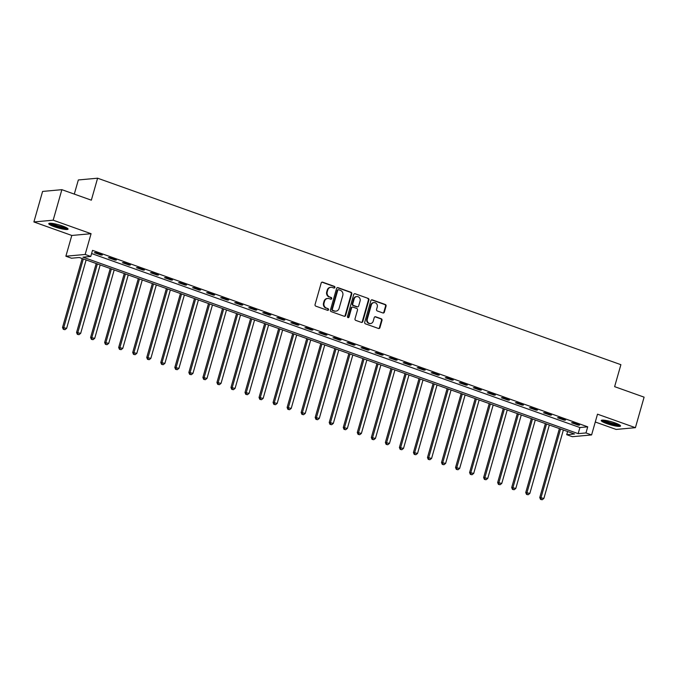 <?xml version="1.0" encoding="UTF-8"?>
<svg xmlns="http://www.w3.org/2000/svg" width="678" height="678" viewBox="0 0 678 678"><rect width="100%" height="100%" fill="white"/><g stroke="black" fill="none" stroke-linecap="round" stroke-linejoin="round"><path stroke-width="1.02" d="M334.89 287.464A0.881 0.805 84.8 0 0 334.356 286.353L322.643 282.184A1.263 1.153 84.8 0 0 321.202 282.989L315.058 304.558A1.263 1.153 84.8 0 0 315.812 306.151L327.525 310.321A0.881 0.805 84.8 0 0 328.533 309.761A0.881 0.805 84.8 0 0 328.008 308.643L326.491 308.109A4.043 3.687 84.8 0 1 324.059 303.015L324.567 301.218A4.043 3.687 84.8 0 1 329.186 298.634L330.703 299.176A0.881 0.805 84.8 0 0 331.712 298.617A0.881 0.805 84.8 0 0 331.178 297.498L329.661 296.956A4.043 3.687 84.8 0 1 327.228 291.871L327.745 290.065A4.043 3.687 84.8 0 1 332.364 287.489L333.873 288.031A0.881 0.805 84.8 0 0 334.89 287.464M333.932 288.048A0.881 0.805 84.8 0 0 333.83 286.404L322.126 282.226A1.263 1.153 84.8 0 0 321.931 282.175M327.584 310.338A0.881 0.805 84.8 0 0 327.482 308.693L326.491 308.109M330.754 299.193A0.881 0.805 84.8 0 0 330.661 297.549L329.661 296.956M614.954 422.886A10.026 1.585 -164.1 0 0 601.242 420.513A10.026 1.585 -164.1 0 0 606.827 423.631A10.026 1.585 -164.1 0 0 620.54 426.004A10.026 1.585 -164.1 0 0 614.954 422.886M62.478 226.011A10.026 1.585 -164.1 0 0 48.765 223.63A10.026 1.585 -164.1 0 0 54.35 226.749A10.026 1.585 -164.1 0 0 68.063 229.122A10.026 1.585 -164.1 0 0 62.478 226.011M382.901 312.956A1.263 1.153 84.8 0 0 384.341 312.151L386.062 306.1A1.263 1.153 84.8 0 0 385.307 304.507L372.298 299.871A1.263 1.153 84.8 0 0 370.858 300.685L364.713 322.253A1.263 1.153 84.8 0 0 365.467 323.847L378.477 328.483A1.263 1.153 84.8 0 0 379.917 327.677L382.002 320.363A1.263 1.153 84.8 0 0 381.239 318.77L375.68 316.787A1.263 1.153 84.8 0 0 374.231 317.592L373.197 321.219A3.373 3.085 84.8 0 1 370.561 323.533A3.373 3.085 84.8 0 1 367.306 319.118L371.349 304.914A3.373 3.085 84.8 0 1 373.993 302.608A3.373 3.085 84.8 0 1 377.248 307.015L376.57 309.38A1.263 1.153 84.8 0 0 377.332 310.973L382.901 312.956M585.978 432.937L591.597 434.937L572.325 436.691L566.706 434.691L574.52 433.979L79.309 257.504L71.504 258.216L65.885 256.216L85.157 254.462L90.767 256.462L82.962 257.174L578.165 433.64L585.978 432.937L587.716 426.826L92.513 250.36L90.767 256.462M61.867 189.671L53.172 220.197L33.9 221.952L42.595 191.425L61.867 189.671L91.344 200.179L97.598 178.204L620.887 364.679L614.624 386.655L644.1 397.155L635.405 427.682L597.504 414.173L591.597 434.937M33.9 221.952L71.8 235.461L91.072 233.707L53.172 220.197M91.072 233.707L85.157 254.462M351.789 293.888A1.263 1.153 84.8 0 0 351.026 292.294L338.017 287.658A1.263 1.153 84.8 0 0 336.576 288.464L330.432 310.041A1.263 1.153 84.8 0 0 331.195 311.626L344.195 316.262A1.263 1.153 84.8 0 0 345.644 315.456L351.789 293.888L351.263 293.93A1.263 1.153 84.8 0 0 350.509 292.345L337.5 287.709A1.263 1.153 84.8 0 0 337.305 287.658M355.162 293.769L368.162 298.405A1.263 1.153 84.8 0 1 368.925 299.99L362.781 321.567A1.263 1.153 84.8 0 1 361.34 322.372L355.772 320.389A1.263 1.153 84.8 0 1 355.009 318.796L357.501 310.049A1.263 1.153 84.8 0 0 356.738 308.456L353.052 307.142A1.263 1.153 84.8 0 0 351.602 307.948L349.009 317.058A0.881 0.805 84.8 0 1 348.322 317.66A0.881 0.805 84.8 0 1 347.467 316.507L353.713 294.574A1.263 1.153 84.8 0 1 355.162 293.769L368.162 298.405M595.276 422.004L616.133 429.437L635.405 427.682M91.606 253.53L579.902 427.538L587.716 426.826M94.352 252.699L101.09 255.097L102.386 254.979L95.649 252.58L94.352 252.699M108.387 257.699L115.124 260.106L116.421 259.988L109.683 257.581L108.387 257.699M122.421 262.708L129.159 265.106L130.464 264.988L123.727 262.589L122.421 262.708M136.456 267.708L143.194 270.107L144.499 269.988L137.761 267.59L136.456 267.708M150.491 272.709L157.228 275.107L158.533 274.988L151.796 272.59L150.491 272.709M164.534 277.709L171.271 280.116L172.568 279.997L165.83 277.59L164.534 277.709M178.568 282.709L185.306 285.116L186.611 284.997L179.873 282.59L178.568 282.709M192.603 287.718L199.34 290.116L200.646 289.998L193.908 287.599L192.603 287.718M206.637 292.718L213.375 295.116L214.68 294.998L207.943 292.599L206.637 292.718M220.681 297.718L227.418 300.117L228.715 299.998L221.977 297.6L220.681 297.718M234.715 302.719L241.453 305.125L242.749 305.007L236.012 302.6L234.715 302.719M248.75 307.719L255.487 310.126L256.793 310.007L250.055 307.609L248.75 307.719M262.784 312.728L269.522 315.126L270.827 315.007L264.089 312.609L262.784 312.728M276.819 317.728L283.557 320.126L284.862 320.008L278.124 317.609L276.819 317.728M290.862 322.728L297.6 325.126L298.896 325.008L292.159 322.609L290.862 322.728M304.897 327.728L311.634 330.135L312.939 330.017L306.202 327.61L304.897 327.728M318.931 332.737L325.669 335.135L326.974 335.017L320.236 332.618L318.931 332.737M332.966 337.737L339.703 340.136L341.009 340.017L334.271 337.619L332.966 337.737M347.009 342.737L353.746 345.136L355.043 345.017L348.306 342.619L347.009 342.737M361.043 347.738L367.781 350.136L369.078 350.026L362.34 347.619L361.043 347.738M375.078 352.738L381.816 355.145L383.121 355.026L376.383 352.619L375.078 352.738M389.113 357.747L395.85 360.145L397.155 360.026L390.418 357.628L389.113 357.747M403.156 362.747L409.893 365.145L411.19 365.027L404.452 362.628L403.156 362.747M417.19 367.747L423.928 370.146L425.225 370.027L418.487 367.629L417.19 367.747M431.225 372.747L437.963 375.154L439.268 375.036L432.53 372.629L431.225 372.747M445.26 377.748L451.997 380.155L453.302 380.036L446.565 377.629L445.26 377.748M459.294 382.756L466.032 385.155L467.337 385.036L460.599 382.638L459.294 382.756M473.337 387.757L480.075 390.155L481.372 390.036L474.634 387.638L473.337 387.757M487.372 392.757L494.109 395.155L495.415 395.037L488.677 392.638L487.372 392.757M501.406 397.757L508.144 400.164L509.449 400.045L502.712 397.639L501.406 397.757M515.441 402.766L522.179 405.164L523.484 405.046L516.746 402.647L515.441 402.766M529.484 407.766L536.222 410.165L537.518 410.046L530.781 407.648L529.484 407.766M543.519 412.766L550.256 415.165L551.553 415.046L544.815 412.648L543.519 412.766M557.553 417.767L564.291 420.165L565.596 420.046L558.858 417.648L557.553 417.767M571.588 422.767L578.326 425.174L579.631 425.055L572.893 422.648L571.588 422.767M97.598 178.204L78.334 179.958L74.3 194.103M567.613 431.513L566.706 434.691M71.8 235.461L65.885 256.216M579.902 427.538L578.165 433.64M101.09 255.097L101.234 254.572M115.124 260.106L115.277 259.572M129.159 265.106L129.312 264.573M143.194 270.107L143.346 269.581M157.228 275.107L157.381 274.582M171.271 280.116L171.415 279.582M185.306 285.116L185.458 284.582M199.34 290.116L199.493 289.591M213.375 295.116L213.528 294.591M227.418 300.117L227.562 299.591M241.453 305.125L241.605 304.591M255.487 310.126L255.64 309.592M269.522 315.126L269.675 314.6M283.557 320.126L283.709 319.601M297.6 325.126L297.744 324.601M311.634 330.135L311.787 329.601M325.669 335.135L325.821 334.601M339.703 340.136L339.856 339.61M353.746 345.136L353.891 344.61M367.781 350.136L367.934 349.611M381.816 355.145L381.968 354.611M395.85 360.145L396.003 359.62M409.893 365.145L410.037 364.62M423.928 370.146L424.081 369.62M437.963 375.154L438.115 374.62M451.997 380.155L452.15 379.621M466.032 385.155L466.184 384.629M480.075 390.155L480.219 389.63M494.109 395.155L494.262 394.63M508.144 400.164L508.297 399.63M522.179 405.164L522.331 404.63M536.222 410.165L536.366 409.639M550.256 415.165L550.409 414.639M564.291 420.165L564.443 419.64M578.326 425.174L578.478 424.64M330.906 287.303L330.381 287.353A4.043 3.687 84.8 0 0 327.22 290.116L327.745 290.065M329.144 297.006A4.043 3.687 84.8 0 1 326.711 291.913L327.22 290.116M327.728 298.447L327.203 298.498A4.043 3.687 84.8 0 0 324.042 301.261L324.567 301.218M325.965 308.151A4.043 3.687 84.8 0 1 323.533 303.058L324.042 301.261M344.39 316.312A1.263 1.153 84.8 0 0 345.119 315.507L351.263 293.93M338.754 289.769A0.881 0.805 84.8 0 0 337.746 290.337L332.347 309.27A0.881 0.805 84.8 0 0 332.881 310.38L334.483 310.956A4.043 3.687 84.8 0 0 339.102 308.371L342.788 295.43A4.043 3.687 84.8 0 0 340.356 290.337L338.754 289.769M338.432 289.726L337.915 289.777A0.881 0.805 84.8 0 0 337.22 290.379L337.746 290.337M335.941 311.143L335.415 311.185A4.043 3.687 84.8 0 1 333.957 310.999L332.364 310.431A0.881 0.805 84.8 0 1 331.83 309.312L337.22 290.379M361.527 322.423A1.263 1.153 84.8 0 0 362.264 321.609L368.408 300.04A1.263 1.153 84.8 0 0 367.646 298.447M352.594 307.083L352.068 307.126A1.263 1.153 84.8 0 0 351.085 307.99L348.492 317.101L349.009 317.058M348.051 317.635A0.881 0.805 84.8 0 0 348.492 317.101M360.086 300.973A3.373 3.085 84.8 0 0 356.831 296.557A3.373 3.085 84.8 0 0 354.196 298.871L352.763 303.871A1.263 1.153 84.8 0 0 353.526 305.464L357.221 306.778A1.263 1.153 84.8 0 0 358.662 305.973L360.086 300.973M356.831 296.557L356.314 296.6A3.373 3.085 84.8 0 0 353.67 298.913L354.196 298.871M357.679 306.837L357.153 306.888A1.263 1.153 84.8 0 1 356.696 306.829L353.009 305.507A1.263 1.153 84.8 0 1 352.246 303.922L353.67 298.913M373.993 302.608L373.468 302.651A3.373 3.085 84.8 0 0 370.824 304.964L371.349 304.914M370.561 323.533L370.035 323.576A3.373 3.085 84.8 0 1 366.781 319.169L370.824 304.964M378.671 328.525A1.263 1.153 84.8 0 0 379.4 327.72L381.485 320.414A1.263 1.153 84.8 0 0 380.722 318.821L375.154 316.838A1.263 1.153 84.8 0 0 374.959 316.787M383.087 313.007A1.263 1.153 84.8 0 0 383.824 312.202L385.545 306.151A1.263 1.153 84.8 0 0 384.782 304.558L371.781 299.922A1.263 1.153 84.8 0 0 371.586 299.871M82.174 258.521L62.529 327.474L66.639 328.364L86.131 259.937M83.326 258.937L63.834 327.364L63.834 329.279L63.308 329.33L64.952 329.686L63.834 329.279M66.639 328.364L64.952 329.686M63.308 329.33L62.529 327.474M96.208 263.522L76.563 332.483L80.674 333.364L100.166 264.937M97.361 263.937L77.868 332.364L77.868 334.288L77.343 334.33L78.987 334.686L77.868 334.288M80.674 333.364L78.987 334.686M77.343 334.33L76.563 332.483M110.243 268.53L90.606 337.483L94.708 338.364L114.201 269.937M111.395 268.937L91.903 337.364L91.903 339.288L91.386 339.331L93.03 339.686L91.903 339.288M94.708 338.364L93.03 339.686M91.386 339.331L90.606 337.483M124.277 273.531L104.641 342.483L108.751 343.365L128.244 274.937M125.43 273.937L105.938 342.365L105.938 344.288L105.421 344.339L107.065 344.687L105.938 344.288M108.751 343.365L107.065 344.687M105.421 344.339L104.641 342.483M138.32 278.531L118.675 347.483L122.786 348.365L142.278 279.938M139.473 278.938L119.981 347.365L119.981 349.289L119.455 349.339L121.099 349.687L119.981 349.289M122.786 348.365L121.099 349.687M119.455 349.339L118.675 347.483M66.902 227.944A8.678 1.373 15.9 0 1 63.495 227.901A8.678 1.373 15.9 0 1 50.375 223.24M51.748 223.333A8.034 1.271 -164.1 0 0 63.317 227.105A8.034 1.271 -164.1 0 0 65.681 227.308M49.452 223.282A9.967 1.576 -164.1 0 0 64.207 228.266A9.967 1.576 -164.1 0 0 67.664 228.469M619.378 424.826A8.678 1.373 15.9 0 1 607.658 422.597A8.678 1.373 15.9 0 1 602.852 420.114M604.234 420.216A8.034 1.271 -164.1 0 0 608.09 421.97A8.034 1.271 -164.1 0 0 618.158 424.182M601.928 420.157A9.967 1.576 -164.1 0 0 607.132 422.648A9.967 1.576 -164.1 0 0 620.141 425.352M152.355 283.531L132.71 352.492L136.82 353.374L156.313 284.946M153.508 283.946L134.015 352.374L134.015 354.289L133.49 354.34L135.134 354.696L134.015 354.289M136.82 353.374L135.134 354.696M133.49 354.34L132.71 352.492M166.39 288.531L146.745 357.492L150.855 358.374L170.347 289.947M167.542 288.947L148.05 357.374L148.05 359.298L147.533 359.34L149.177 359.696L148.05 359.298M150.855 358.374L149.177 359.696M147.533 359.34L146.745 357.492M180.424 293.54L160.788 362.493L164.898 363.374L184.382 294.947M181.577 293.947L162.084 362.374L162.084 364.298L161.567 364.34L163.212 364.696L162.084 364.298M164.898 363.374L163.212 364.696M161.567 364.34L160.788 362.493M194.467 298.54L174.822 367.493L178.933 368.374L198.425 299.947M195.611 298.947L176.127 367.374L176.119 369.298L175.602 369.349L177.246 369.696L176.119 369.298M178.933 368.374L177.246 369.696M175.602 369.349L174.822 367.493M208.502 303.541L188.857 372.493L192.967 373.375L212.46 304.956M209.655 303.947L190.162 372.375L190.162 374.298L189.637 374.349L191.281 374.705L190.162 374.298M192.967 373.375L191.281 374.705M189.637 374.349L188.857 372.493M222.537 308.541L202.892 377.502L207.002 378.383L226.494 309.956M223.689 308.956L204.197 377.383L204.197 379.307L203.671 379.349L205.315 379.705L204.197 379.307M207.002 378.383L205.315 379.705M203.671 379.349L202.892 377.502M236.571 313.541L216.935 382.502L221.036 383.384L240.529 314.956M237.724 313.956L218.231 382.384L218.231 384.307L217.714 384.35L219.358 384.706L218.231 384.307M221.036 383.384L219.358 384.706M217.714 384.35L216.935 382.502M250.614 318.55L230.969 387.502L235.08 388.384L254.572 319.957M251.758 318.957L232.266 387.384L232.266 389.308L231.749 389.358L233.393 389.706L232.266 389.308M235.08 388.384L233.393 389.706M231.749 389.358L230.969 387.502M264.649 323.55L245.004 392.503L249.114 393.384L268.607 324.957M265.801 323.957L246.309 392.384L246.309 394.308L245.783 394.359L247.428 394.706L246.309 394.308M249.114 393.384L247.428 394.706M245.783 394.359L245.004 392.503M278.683 328.55L259.038 397.503L263.149 398.393L282.641 329.966M279.836 328.966L260.344 397.384L260.344 399.308L259.818 399.359L261.462 399.715L260.344 399.308M263.149 398.393L261.462 399.715M259.818 399.359L259.038 397.503M292.718 333.551L273.073 402.512L277.183 403.393L296.676 334.966M293.871 333.966L274.378 402.393L274.378 404.317L273.861 404.359L275.505 404.715L274.378 404.317M277.183 403.393L275.505 404.715M273.861 404.359L273.073 402.512M306.753 338.559L287.116 407.512L291.226 408.393L310.719 339.966M307.905 338.966L288.413 407.393L288.413 409.317L287.896 409.359L289.54 409.715L288.413 409.317M291.226 408.393L289.54 409.715M287.896 409.359L287.116 407.512M320.796 343.56L301.151 412.512L305.261 413.394L324.754 344.966M321.94 343.966L302.456 412.394L302.447 414.317L301.93 414.368L303.575 414.716L302.447 414.317M305.261 413.394L303.575 414.716M301.93 414.368L301.151 412.512M334.83 348.56L315.185 417.512L319.296 418.394L338.788 349.967M335.983 348.967L316.49 417.394L316.49 419.318L315.965 419.368L317.609 419.716L316.49 419.318M319.296 418.394L317.609 419.716M315.965 419.368L315.185 417.512M348.865 353.56L329.22 422.521L333.33 423.403L352.823 354.975M350.018 353.975L330.525 422.402L330.525 424.318L330 424.369L331.644 424.725L330.525 424.318M333.33 423.403L331.644 424.725M330 424.369L329.22 422.521M362.899 358.56L343.263 427.521L347.365 428.403L366.857 359.976M364.052 358.976L344.56 427.403L344.56 429.327L344.043 429.369L345.687 429.725L344.56 429.327M347.365 428.403L345.687 429.725M344.043 429.369L343.263 427.521M376.943 363.569L357.298 432.522L361.408 433.403L380.9 364.976M378.087 363.976L358.594 432.403L358.594 434.327L358.077 434.369L359.721 434.725L358.594 434.327M361.408 433.403L359.721 434.725M358.077 434.369L357.298 432.522M390.977 368.569L371.332 437.522L375.442 438.403L394.935 369.976M392.13 368.976L372.637 437.403L372.637 439.327L372.112 439.378L373.756 439.725L372.637 439.327M375.442 438.403L373.756 439.725M372.112 439.378L371.332 437.522M405.012 373.57L385.367 442.522L389.477 443.404L408.97 374.976M406.164 373.976L386.672 442.403L386.672 444.327L386.146 444.378L387.791 444.734L386.672 444.327M389.477 443.404L387.791 444.734M386.146 444.378L385.367 442.522M419.046 378.57L399.41 447.531L403.512 448.412L423.004 379.985M420.199 378.985L400.706 447.412L400.706 449.336L400.19 449.378L401.834 449.734L400.706 449.336M403.512 448.412L401.834 449.734M400.19 449.378L399.41 447.531M433.081 383.57L413.444 452.531L417.555 453.413L437.047 384.985M434.234 383.985L414.741 452.412L414.741 454.336L414.224 454.379L415.868 454.735L414.741 454.336M417.555 453.413L415.868 454.735M414.224 454.379L413.444 452.531M447.124 388.579L427.479 457.531L431.589 458.413L451.082 389.986M448.277 388.986L428.784 457.413L428.784 459.337L428.259 459.387L429.903 459.735L428.784 459.337M431.589 458.413L429.903 459.735M428.259 459.387L427.479 457.531M461.159 393.579L441.514 462.532L445.624 463.413L465.116 394.986M462.311 393.986L442.819 462.413L442.819 464.337L442.293 464.388L443.937 464.735L442.819 464.337M445.624 463.413L443.937 464.735M442.293 464.388L441.514 462.532M475.193 398.579L455.548 467.532L459.659 468.422L479.151 399.995M476.346 398.995L456.853 467.413L456.853 469.337L456.336 469.388L457.972 469.744L456.853 469.337M459.659 468.422L457.972 469.744M456.336 469.388L455.548 467.532M489.228 403.579L469.591 472.541L473.702 473.422L493.186 404.995M490.38 403.995L470.888 472.422L470.888 474.346L470.371 474.388L472.015 474.744L470.888 474.346M473.702 473.422L472.015 474.744M470.371 474.388L469.591 472.541M503.271 408.588L483.626 477.541L487.736 478.422L507.229 409.995M504.415 408.995L484.931 477.422L484.923 479.346L484.406 479.388L486.05 479.744L484.923 479.346M487.736 478.422L486.05 479.744M484.406 479.388L483.626 477.541M517.306 413.588L497.66 482.541L501.771 483.422L521.263 414.995M518.458 413.995L498.966 482.422L498.966 484.346L498.44 484.397L500.084 484.745L498.966 484.346M501.771 483.422L500.084 484.745M498.44 484.397L497.66 482.541M531.34 418.589L511.695 487.541L515.805 488.423L535.298 419.996M532.493 418.996L513 487.423L513 489.346L512.475 489.397L514.119 489.745L513 489.346M515.805 488.423L514.119 489.745M512.475 489.397L511.695 487.541M545.375 423.589L525.738 492.55L529.84 493.431L549.333 425.004M546.527 424.004L527.035 492.431L527.035 494.347L526.518 494.398L528.162 494.754L527.035 494.347M529.84 493.431L528.162 494.754M526.518 494.398L525.738 492.55M559.409 428.589L539.773 497.55L543.883 498.432L563.376 430.005M560.562 429.005L541.069 497.432L541.069 499.355L540.552 499.398L542.197 499.754L541.069 499.355M543.883 498.432L542.197 499.754M540.552 499.398L539.773 497.55M333.83 286.404L334.356 286.353M327.482 308.693L328.008 308.643M330.661 297.549L331.178 297.498M326.711 291.913L327.228 291.871M323.533 303.058L324.059 303.015M322.126 282.226L322.643 282.184M345.119 315.507L345.644 315.456M337.5 287.709L338.017 287.658M350.509 292.345L351.026 292.294M331.83 309.312L332.347 309.27M332.364 310.431L332.881 310.38M333.957 310.999L334.483 310.956M368.408 300.04L368.925 299.99M362.264 321.609L362.781 321.567M351.085 307.99L351.602 307.948M352.246 303.922L352.763 303.871M353.009 305.507L353.526 305.464M356.696 306.829L357.221 306.778M366.781 319.169L367.306 319.118M375.154 316.838L375.68 316.787M380.722 318.821L381.239 318.77M381.485 320.414L382.002 320.363M379.4 327.72L379.917 327.677M371.781 299.922L372.298 299.871M384.782 304.558L385.307 304.507M385.545 306.151L386.062 306.1M383.824 312.202L384.341 312.151"/></g></svg>
